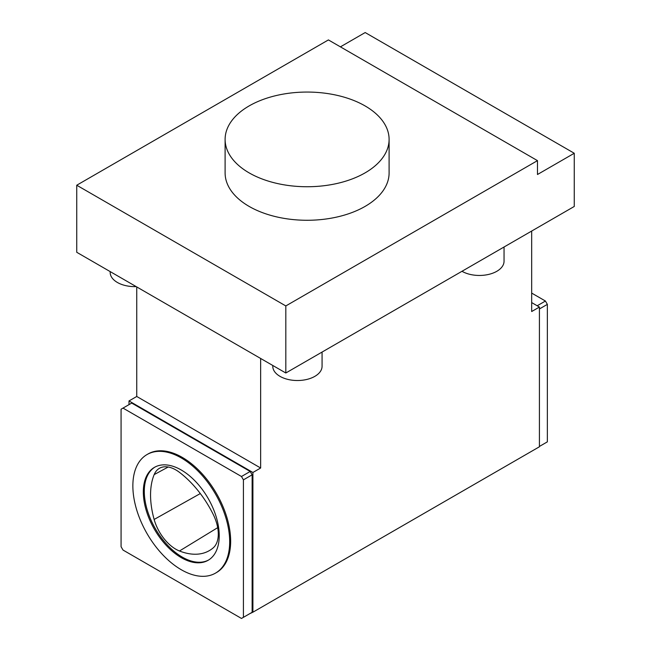 <?xml version="1.0" encoding="UTF-8"?>
<svg xmlns="http://www.w3.org/2000/svg" width="651" height="651" viewBox="0 0 651 651"><rect width="100%" height="100%" fill="white"/><g stroke="black" fill="none" stroke-linecap="round" stroke-linejoin="round"><path stroke-width="0.98" d="M215.505 573.124L216.474 572.563A68.461 39.524 -120 0 0 216.474 493.507A68.461 39.524 -120 0 0 148.013 453.983L147.045 454.544A68.461 39.524 60 0 1 215.505 494.068A68.461 39.524 60 0 1 215.505 573.124A68.461 39.524 60 0 1 162.75 554.782A68.461 39.524 60 0 1 132.861 485.882A68.461 39.524 60 0 1 147.045 454.544M241.48 618.45L243.417 617.335L243.417 479.852L241.48 476.499L123.006 408.096L121.07 409.219L121.07 546.694L123.006 550.046L241.48 618.45M76.737 185.226L328.405 39.923L537.482 160.634L285.813 305.937L76.737 185.226L76.737 252.287L285.813 372.999L285.813 305.937M225.108 139.404L225.108 172.93A81.993 47.344 0 0 0 307.109 220.274A81.993 47.344 0 0 0 389.103 172.93L389.103 139.404A81.993 47.344 0 0 0 365.089 105.926A81.993 47.344 0 0 0 275.731 95.664A81.993 47.344 0 0 0 225.108 139.404A81.993 47.344 0 0 0 307.109 186.739A81.993 47.344 0 0 0 389.103 139.404M154.141 519.457A32.851 18.969 -120 0 0 179.481 550.99A76.655 44.26 -120 0 0 209.972 550.241A76.655 44.26 -120 0 0 213.129 547.939A32.851 18.969 -120 0 0 213.105 514.176A76.655 44.26 -120 0 0 179.497 472.366A32.851 18.969 -120 0 0 159.723 468.142A32.851 18.969 -120 0 0 154.173 474.603A76.655 44.26 -120 0 0 154.141 519.457L200.313 493.556M531.672 293.088L545.424 301.022L547.353 304.375L547.353 441.858L539.419 446.44M143.326 491.928A53.659 30.979 -120 0 0 166.754 545.929A53.659 30.979 -120 0 0 208.1 560.308A53.659 30.979 -120 0 0 208.108 498.34A53.659 30.979 -120 0 0 154.442 467.361A53.659 30.979 -120 0 0 143.326 491.928M208.58 560.015A53.659 30.979 60 0 1 182.239 557.085A53.659 30.979 60 0 1 144.294 491.367A53.659 30.979 60 0 1 154.93 467.092M531.672 302.585L539.419 307.06L539.419 446.773L252.905 612.192L252.905 472.48L260.644 468.004L260.644 358.473M250.196 613.421L252.132 612.306L252.132 474.823L250.196 471.47L131.714 403.067L123.006 408.096M243.417 617.335L252.132 612.306M272.785 365.48L272.785 366.293A24.64 14.224 0 0 0 280.003 376.351A24.64 14.224 0 0 0 306.857 379.435A24.64 14.224 0 0 0 322.066 366.293L322.066 352.069M537.482 160.634L537.482 174.501L574.263 153.262L574.263 206.465L285.813 372.999M531.672 231.056L531.672 311.528L539.419 307.06M574.263 153.262L365.187 32.55L340.408 46.856M136.751 286.936L136.751 396.475L129.004 400.943L129.004 404.629M136.751 396.475L260.644 468.004M129.004 400.943L252.905 472.48M249.707 613.698L252.905 612.192M110.174 271.597L110.174 272.411A24.64 14.224 0 0 0 117.392 282.469A24.64 14.224 0 0 0 136.181 286.611M461.982 271.288L461.982 271.288A24.64 14.224 0 0 0 488.836 274.372A24.64 14.224 0 0 0 504.045 261.23L504.045 247.006M243.417 479.852L252.132 474.823M241.48 476.499L250.196 471.47M545.424 301.022L537.197 305.775M547.353 304.375L539.419 308.956M217.686 527.66L179.481 550.99M168.21 467.011L154.173 474.603"/></g></svg>
